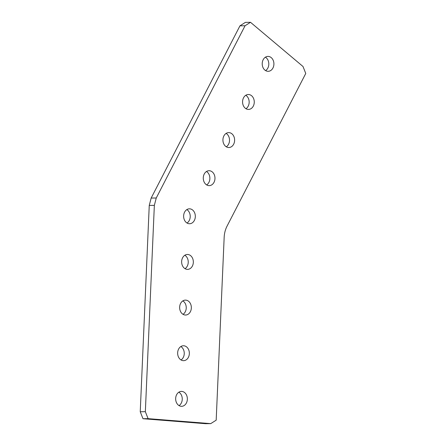<?xml version="1.0" encoding="UTF-8"?>
<svg xmlns="http://www.w3.org/2000/svg" width="446" height="446" viewBox="0 0 446 446"><rect width="100%" height="100%" fill="white"/><g stroke="black" fill="none" stroke-linecap="round" stroke-linejoin="round"><path stroke-width="0.67" d="M186.835 209.609A7.454 5.848 -90.8 0 1 190.219 216.817A7.454 5.848 -90.8 0 1 187.019 223.022M195.32 216.745A7.454 5.848 -90.8 0 1 189.583 223.736A7.454 5.848 -90.8 0 1 183.635 215.814A7.454 5.848 -90.8 0 1 189.377 208.823A7.454 5.848 -90.8 0 1 195.32 216.745M180.859 346.542A7.454 5.848 -90.8 0 1 184.243 353.75A7.454 5.848 -90.8 0 1 181.043 359.961M189.344 353.678A7.454 5.848 -90.8 0 1 183.601 360.669A7.454 5.848 -90.8 0 1 177.659 352.753A7.454 5.848 -90.8 0 1 183.395 345.762A7.454 5.848 -90.8 0 1 189.344 353.678M184.839 255.251A7.454 5.848 -90.8 0 1 188.229 262.46A7.454 5.848 -90.8 0 1 185.029 268.67M193.33 262.387A7.454 5.848 -90.8 0 1 187.588 269.378A7.454 5.848 -90.8 0 1 181.645 261.462A7.454 5.848 -90.8 0 1 187.381 254.471A7.454 5.848 -90.8 0 1 193.33 262.387M182.849 300.899A7.454 5.848 -90.8 0 1 186.233 308.108A7.454 5.848 -90.8 0 1 183.038 314.313M191.334 308.035A7.454 5.848 -90.8 0 1 185.597 315.027A7.454 5.848 -90.8 0 1 179.649 307.104A7.454 5.848 -90.8 0 1 185.391 300.113A7.454 5.848 -90.8 0 1 191.334 308.035M178.863 392.19A7.454 5.848 -90.8 0 1 182.247 399.399A7.454 5.848 -90.8 0 1 179.052 405.604M187.348 399.326A7.454 5.848 -90.8 0 1 181.611 406.317A7.454 5.848 -90.8 0 1 175.668 398.395A7.454 5.848 -90.8 0 1 181.405 391.404A7.454 5.848 -90.8 0 1 187.348 399.326M245.774 95.293A7.454 5.848 -90.8 0 1 249.158 102.502A7.454 5.848 -90.8 0 1 245.958 108.707M254.259 102.429A7.454 5.848 -90.8 0 1 248.517 109.421A7.454 5.848 -90.8 0 1 242.574 101.498A7.454 5.848 -90.8 0 1 248.31 94.513A7.454 5.848 -90.8 0 1 254.259 102.429M206.481 171.504A7.454 5.848 -90.8 0 1 209.865 178.712A7.454 5.848 -90.8 0 1 206.665 184.917M214.966 178.64A7.454 5.848 -90.8 0 1 209.23 185.631A7.454 5.848 -90.8 0 1 203.281 177.709A7.454 5.848 -90.8 0 1 209.018 170.718A7.454 5.848 -90.8 0 1 214.966 178.64M226.128 133.399A7.454 5.848 -90.8 0 1 229.512 140.607A7.454 5.848 -90.8 0 1 226.312 146.812M234.613 140.535A7.454 5.848 -90.8 0 1 228.876 147.526A7.454 5.848 -90.8 0 1 222.928 139.604A7.454 5.848 -90.8 0 1 228.664 132.613A7.454 5.848 -90.8 0 1 234.613 140.535M265.415 57.188A7.454 5.848 -90.8 0 1 268.799 64.397A7.454 5.848 -90.8 0 1 265.604 70.602M273.905 64.324A7.454 5.848 -90.8 0 1 268.163 71.315A7.454 5.848 -90.8 0 1 262.22 63.393A7.454 5.848 -90.8 0 1 267.957 56.408A7.454 5.848 -90.8 0 1 273.905 64.324M250.501 22.3L245.4 22.372L239.954 25.829L151.155 198.069L149.248 205.439L140.239 411.753L142.993 418.716L205.634 423.7L210.735 423.628L216.182 420.171L224.165 237.322A22.869 17.946 -90.8 0 1 227.064 226.105L305.761 73.467L303.007 66.504L250.501 22.3L245.055 25.762L156.256 197.996L154.349 205.366L145.346 411.686L148.094 418.649L142.993 418.716M140.239 411.753L145.346 411.686M149.248 205.439L154.349 205.366M151.155 198.069L156.256 197.996M239.954 25.829L245.055 25.762M148.094 418.649L210.735 423.628"/></g></svg>
